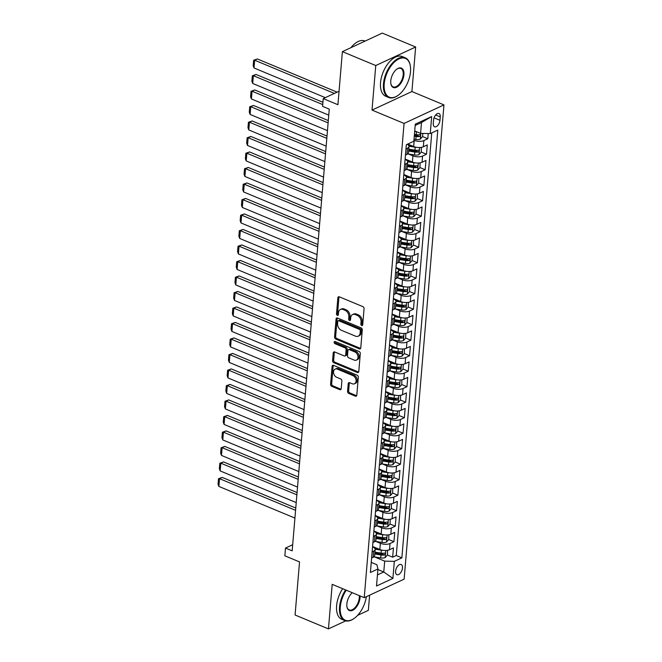 <?xml version="1.0" encoding="UTF-8"?>
<svg xmlns="http://www.w3.org/2000/svg" width="662" height="662" viewBox="0 0 662 662"><rect width="100%" height="100%" fill="white"/><g stroke="black" fill="none" stroke-linecap="round" stroke-linejoin="round"><path stroke-width="0.99" d="M361.7 325.547A1.183 0.852 -114.9 0 0 362.71 324.868L364.067 308.707A1.688 1.225 -114.9 0 0 362.884 306.638L339.292 296.816A1.688 1.225 -114.9 0 0 338.456 296.808A1.688 1.225 -114.9 0 0 337.86 297.792L336.503 313.953A1.183 0.852 -114.9 0 0 338.332 314.723L338.505 312.63A5.404 3.906 -114.9 0 1 340.425 309.468A5.404 3.906 -114.9 0 1 343.115 309.502L345.076 310.321A5.404 3.906 -114.9 0 1 348.866 316.941L348.684 319.026A1.183 0.852 -114.9 0 0 350.521 319.796L350.695 317.702A5.404 3.906 -114.9 0 1 352.614 314.541A5.404 3.906 -114.9 0 1 355.295 314.582L357.265 315.393A5.404 3.906 -114.9 0 1 361.047 322.013L360.873 324.107A1.183 0.852 -114.9 0 0 361.7 325.547M402.479 567.996A5.511 2.987 112.6 0 0 401.139 564.512A5.511 2.987 112.6 0 0 397.68 566.084A5.511 2.987 112.6 0 0 395.578 571.198A5.511 2.987 112.6 0 0 396.91 574.682A5.511 2.987 112.6 0 0 400.369 573.11A5.511 2.987 112.6 0 0 402.479 567.996M347.567 391.341A1.688 1.225 -114.9 0 0 348.75 393.41L355.362 396.166A1.688 1.225 -114.9 0 0 356.206 396.174A1.688 1.225 -114.9 0 0 356.801 395.189L358.308 377.232A1.688 1.225 -114.9 0 0 357.124 375.172L333.54 365.35A1.688 1.225 -114.9 0 0 332.696 365.341A1.688 1.225 -114.9 0 0 332.101 366.326L330.595 384.274A1.688 1.225 -114.9 0 0 331.778 386.343L339.772 389.67A1.688 1.225 -114.9 0 0 340.607 389.678A1.688 1.225 -114.9 0 0 341.211 388.693L341.857 381.014A1.688 1.225 -114.9 0 0 340.673 378.945L336.71 377.299A4.518 3.269 -114.9 0 1 333.623 373.186A4.518 3.269 -114.9 0 1 335.146 369.131A4.518 3.269 -114.9 0 1 337.388 369.156L352.92 375.619A4.518 3.269 -114.9 0 1 355.999 379.731A4.518 3.269 -114.9 0 1 354.484 383.786A4.518 3.269 -114.9 0 1 352.234 383.761L349.652 382.686A1.688 1.225 -114.9 0 0 348.808 382.669A1.688 1.225 -114.9 0 0 348.212 383.662L347.567 391.341L348.642 390.837A1.688 1.225 -114.9 0 0 349.826 392.905L356.446 395.661A1.688 1.225 -114.9 0 0 356.653 395.727M375.759 65.538L372.019 110.091L411.913 91.555L415.653 46.994L375.759 65.538L342.378 51.644L337.926 104.72L323.238 98.605L322.584 106.359L329.262 109.139L292.174 550.842L285.496 548.062L284.85 555.807L299.53 561.922L295.078 615.006L328.451 628.9L345.713 620.873M372.019 110.091L404.06 123.43L364.232 597.678L332.192 584.339L328.451 628.9M359.334 348.849A1.688 1.225 -114.9 0 0 360.178 348.866A1.688 1.225 -114.9 0 0 360.773 347.873L362.28 329.924A1.688 1.225 -114.9 0 0 361.104 327.856L337.512 318.041A1.688 1.225 -114.9 0 0 336.677 318.025A1.688 1.225 -114.9 0 0 336.073 319.01L334.567 336.966A1.688 1.225 -114.9 0 0 335.75 339.035L359.334 348.849L360.418 348.353A1.688 1.225 -114.9 0 0 360.625 348.419M360.293 353.582L358.787 371.531A1.688 1.225 -114.9 0 1 358.192 372.516A1.688 1.225 -114.9 0 1 357.348 372.507L333.764 362.685A1.688 1.225 -114.9 0 1 332.581 360.616L333.226 352.937A1.688 1.225 -114.9 0 1 333.822 351.952A1.688 1.225 -114.9 0 1 334.666 351.961L344.232 355.941A1.688 1.225 -114.9 0 0 345.067 355.957A1.688 1.225 -114.9 0 0 345.672 354.973L346.094 349.875A1.688 1.225 -114.9 0 0 344.91 347.807L334.955 343.661A1.183 0.852 -114.9 0 1 335.129 341.526L359.11 351.514A1.688 1.225 -114.9 0 1 360.293 353.582M357.629 615.346L368.345 610.356L369.619 595.179M342.378 51.644L382.28 33.1L415.653 46.994M387.435 555.021L392.657 557.189L393.435 547.896L389.504 549.725L390.026 543.527A6.885 2.946 -175.2 0 1 380.369 543.303L375.925 541.458M375.238 541.342L381.999 542.435A4.56 1.953 -175.2 0 0 386.451 542.087L388.735 539.538L393.956 541.69L394.742 532.397L390.803 534.226L391.325 528.028A6.885 2.946 -175.2 0 1 381.668 527.804L377.224 525.959M390.034 524.023L395.264 526.199L396.042 516.898L392.103 518.727L392.624 512.529A6.885 2.946 -175.2 0 1 382.975 512.305L378.532 510.46M377.837 510.344L384.605 511.445A4.56 1.953 -175.2 0 0 389.049 511.089L391.341 508.54L396.563 510.7L397.341 501.399L393.41 503.228L393.931 497.03A6.885 2.946 -175.2 0 1 384.274 496.806L379.831 494.961M379.144 494.845L385.905 495.946A4.56 1.953 -175.2 0 0 390.348 495.59L392.64 493.041L397.862 495.201L398.648 485.9L394.709 487.728L395.231 481.531A6.885 2.946 -175.2 0 1 385.574 481.307L381.13 479.462M393.94 477.525L399.161 479.702L399.947 470.401L396.008 472.229L396.53 466.031A6.885 2.946 -175.2 0 1 386.881 465.816L382.437 463.963M381.742 463.847L388.511 464.947A4.56 1.953 -175.2 0 0 392.955 464.592L395.239 462.043L400.469 464.203L401.246 454.902L397.316 456.73L397.829 450.532A6.885 2.946 -175.2 0 1 388.18 450.317L383.737 448.464M396.546 446.527L401.768 448.704L402.546 439.403L398.615 441.231L399.136 435.033A6.885 2.946 -175.2 0 1 389.479 434.818L385.036 432.965M384.349 432.857L391.11 433.949A4.56 1.953 -175.2 0 0 395.562 433.602L397.845 431.045L403.067 433.205L403.853 423.903L399.914 425.732L400.436 419.534A6.885 2.946 -175.2 0 1 390.779 419.319L386.335 417.465M385.648 417.358L392.409 418.45A4.56 1.953 -175.2 0 0 396.861 418.103L399.145 415.546L404.374 417.705L405.152 408.404L401.213 410.241L401.735 404.035A6.885 2.946 -175.2 0 1 392.086 403.82L387.642 401.966M400.452 400.038L405.674 402.206L406.451 392.914L402.521 394.742L403.042 388.536A6.885 2.946 -175.2 0 1 393.385 388.321L388.942 386.467M388.246 386.36L395.015 387.452A4.56 1.953 -175.2 0 0 399.459 387.105L401.751 384.556L406.973 386.707L407.751 377.414L403.82 379.243L404.341 373.045A6.885 2.946 -175.2 0 1 394.684 372.822L390.241 370.968M403.05 369.04L408.272 371.208L409.058 361.915L405.119 363.744L405.64 357.546A6.885 2.946 -175.2 0 1 395.984 357.323L391.54 355.477M390.853 355.362L397.614 356.454A4.56 1.953 -175.2 0 0 402.066 356.106L404.35 353.558L409.579 355.717L410.357 346.416L406.418 348.245L406.94 342.047A6.885 2.946 -175.2 0 1 397.291 341.824L392.847 339.978M405.657 338.042L410.879 340.218L411.656 330.917L407.726 332.746L408.247 326.548A6.885 2.946 -175.2 0 1 398.59 326.325L394.147 324.479M393.46 324.363L400.22 325.464A4.56 1.953 -175.2 0 0 404.664 325.108L406.956 322.56L412.178 324.719L412.964 315.418L409.025 317.247L409.546 311.049A6.885 2.946 -175.2 0 1 399.889 310.826L395.446 308.98M394.759 308.864L401.52 309.965A4.56 1.953 -175.2 0 0 405.972 309.609L408.255 307.06L413.477 309.22L414.263 299.919L410.324 301.748L410.845 295.55A6.885 2.946 -175.2 0 1 401.197 295.335L396.753 293.481M409.563 291.545L414.784 293.721L415.562 284.42L411.632 286.249L412.145 280.051A6.885 2.946 -175.2 0 1 402.496 279.836L398.052 277.982M397.357 277.875L404.126 278.967A4.56 1.953 -175.2 0 0 408.57 278.619L410.862 276.062L416.084 278.222L416.861 268.921L412.931 270.75L413.452 264.552A6.885 2.946 -175.2 0 1 403.795 264.337L399.352 262.483M412.161 260.547L417.383 262.723L418.169 253.422L414.23 255.251L414.751 249.053A6.885 2.946 -175.2 0 1 405.094 248.838L400.651 246.984M399.964 246.876L406.725 247.969A4.56 1.953 -175.2 0 0 411.176 247.621L413.46 245.064L418.69 247.224L419.468 237.923L415.529 239.752L416.05 233.554A6.885 2.946 -175.2 0 1 406.402 233.338L401.958 231.485M414.768 229.557L419.989 231.725L420.767 222.432L416.837 224.261L417.358 218.055A6.885 2.946 -175.2 0 1 407.701 217.839L403.257 215.986M402.562 215.878L409.331 216.97A4.56 1.953 -175.2 0 0 413.775 216.623L416.067 214.074L421.289 216.226L422.066 206.933L418.136 208.762L418.657 202.564A6.885 2.946 -175.2 0 1 409 202.34L404.556 200.487M403.87 200.379L410.63 201.471A4.56 1.953 -175.2 0 0 415.082 201.124L417.366 198.575L422.588 200.727L423.374 191.434L419.435 193.263L419.956 187.065A6.885 2.946 -175.2 0 1 410.299 186.841L405.856 184.996M418.665 183.06L423.895 185.236L424.673 175.935L420.734 177.764L421.255 171.566A6.885 2.946 -175.2 0 1 411.607 171.342L407.163 169.497M406.468 169.381L413.237 170.482A4.56 1.953 -175.2 0 0 417.681 170.126L419.973 167.577L425.194 169.737L425.972 160.436L422.042 162.264L422.563 156.066A6.885 2.946 -175.2 0 1 412.906 155.843L408.462 153.998M421.272 152.061L426.493 154.238L427.28 144.937L423.341 146.765A6.885 2.946 -175.2 0 1 413.684 146.55L407.726 144.068M389.504 549.725A6.885 2.946 4.8 0 1 379.847 549.501L372.574 546.473M390.803 534.226A6.885 2.946 4.8 0 1 381.155 534.002L373.873 530.974M392.103 518.727A6.885 2.946 4.8 0 1 382.454 518.503L375.18 515.475M393.41 503.228A6.885 2.946 4.8 0 1 383.753 503.012L376.479 499.984M394.709 487.728A6.885 2.946 4.8 0 1 385.052 487.513L377.779 484.485M396.008 472.229A6.885 2.946 4.8 0 1 386.36 472.014L379.086 468.986M397.316 456.73A6.885 2.946 4.8 0 1 387.659 456.515L380.385 453.487M398.615 441.231A6.885 2.946 4.8 0 1 388.958 441.016L381.684 437.987M399.914 425.732A6.885 2.946 4.8 0 1 390.257 425.517L382.984 422.488M401.213 410.241A6.885 2.946 4.8 0 1 391.565 410.018L384.291 406.989M402.521 394.742A6.885 2.946 4.8 0 1 392.864 394.519L385.59 391.49M403.82 379.243A6.885 2.946 4.8 0 1 394.163 379.02L386.889 375.991M405.119 363.744A6.885 2.946 4.8 0 1 395.471 363.521L388.189 360.492M406.418 348.245A6.885 2.946 4.8 0 1 396.77 348.022L389.496 344.993M407.726 332.746A6.885 2.946 4.8 0 1 398.069 332.531L390.795 329.502M409.025 317.247A6.885 2.946 4.8 0 1 399.368 317.032L392.094 314.003M410.324 301.748A6.885 2.946 4.8 0 1 400.675 301.533L393.402 298.504M411.632 286.249A6.885 2.946 4.8 0 1 401.975 286.034L394.701 283.005M412.931 270.75A6.885 2.946 4.8 0 1 403.274 270.535L396 267.506M414.23 255.251A6.885 2.946 4.8 0 1 404.573 255.035L397.299 252.007M415.529 239.752A6.885 2.946 4.8 0 1 405.88 239.536L398.607 236.508M416.837 224.261A6.885 2.946 4.8 0 1 407.18 224.037L399.906 221.009M418.136 208.762A6.885 2.946 4.8 0 1 408.479 208.538L401.205 205.51M419.435 193.263A6.885 2.946 4.8 0 1 409.786 193.039L402.504 190.011M420.734 177.764A6.885 2.946 4.8 0 1 411.085 177.54L403.812 174.511M422.042 162.264A6.885 2.946 4.8 0 1 412.385 162.049L405.111 159.021M433.569 119.996L433.279 123.405A5.337 2.896 112.6 0 0 434.57 126.781A5.337 2.896 112.6 0 0 437.93 125.259A5.337 2.896 112.6 0 0 439.965 120.302L440.255 116.893A5.337 2.896 112.6 0 0 438.964 113.516A5.337 2.896 112.6 0 0 435.604 115.039A5.337 2.896 112.6 0 0 433.569 119.996M404.06 123.43L443.954 104.894L404.134 579.142L364.232 597.678M392.657 557.189L396.273 555.517L401.875 557.851L437.797 130.091L430.25 133.6L420.593 133.385L414.718 130.935M401.875 557.851L394.329 561.359L392.897 578.406L376.504 586.019L377.936 568.972L370.389 572.481L406.311 144.73L413.858 141.221L415.289 124.166L431.682 116.553L430.25 133.6M372.541 546.886L372.607 546.911A6.885 2.946 -175.2 0 1 375.155 549.493A6.885 2.946 -175.2 0 1 373.633 551.14L372.127 551.843M373.84 531.387L373.906 531.412A6.885 2.946 -175.2 0 1 376.455 533.994A6.885 2.946 -175.2 0 1 374.932 535.641L373.426 536.344M375.147 515.888L375.213 515.913A6.885 2.946 -175.2 0 1 377.754 518.495A6.885 2.946 -175.2 0 1 376.239 520.142L374.725 520.845M376.446 500.389L376.512 500.414A6.885 2.946 -175.2 0 1 379.061 502.996A6.885 2.946 -175.2 0 1 377.539 504.643L376.033 505.346M377.745 484.89L377.812 484.915A6.885 2.946 -175.2 0 1 380.36 487.497A6.885 2.946 -175.2 0 1 378.838 489.144L377.332 489.847M379.045 469.391L379.111 469.424A6.885 2.946 -175.2 0 1 381.66 471.998A6.885 2.946 -175.2 0 1 380.137 473.644L378.631 474.348M380.352 453.892L380.418 453.925A6.885 2.946 -175.2 0 1 382.959 456.499A6.885 2.946 -175.2 0 1 381.444 458.154L379.93 458.849M381.651 438.393L381.717 438.426A6.885 2.946 -175.2 0 1 384.266 441.008A6.885 2.946 -175.2 0 1 382.744 442.655L381.238 443.35M382.95 422.894L383.017 422.927A6.885 2.946 -175.2 0 1 385.565 425.509A6.885 2.946 -175.2 0 1 384.043 427.156L382.537 427.851M384.25 407.403L384.316 407.428A6.885 2.946 -175.2 0 1 386.865 410.01A6.885 2.946 -175.2 0 1 385.35 411.656L383.836 412.36M385.557 391.904L385.623 391.929A6.885 2.946 -175.2 0 1 388.164 394.511A6.885 2.946 -175.2 0 1 386.649 396.157L385.135 396.861M386.856 376.405L386.922 376.43A6.885 2.946 -175.2 0 1 389.471 379.012A6.885 2.946 -175.2 0 1 387.949 380.658L386.442 381.362M388.155 360.906L388.222 360.931A6.885 2.946 -175.2 0 1 390.77 363.512A6.885 2.946 -175.2 0 1 389.248 365.159L387.742 365.863M389.463 345.407L389.529 345.432A6.885 2.946 -175.2 0 1 392.07 348.013A6.885 2.946 -175.2 0 1 390.555 349.66L389.041 350.363M390.762 329.908L390.828 329.933A6.885 2.946 -175.2 0 1 393.377 332.514A6.885 2.946 -175.2 0 1 391.854 334.161L390.348 334.864M392.061 314.409L392.127 314.433A6.885 2.946 -175.2 0 1 394.676 317.015A6.885 2.946 -175.2 0 1 393.154 318.662L391.647 319.365M393.36 298.91L393.427 298.943A6.885 2.946 -175.2 0 1 395.975 301.516A6.885 2.946 -175.2 0 1 394.453 303.163L392.947 303.866M394.668 283.41L394.734 283.444A6.885 2.946 -175.2 0 1 397.274 286.017A6.885 2.946 -175.2 0 1 395.76 287.672L394.246 288.367M395.967 267.911L396.033 267.945A6.885 2.946 -175.2 0 1 398.582 270.526A6.885 2.946 -175.2 0 1 397.059 272.173L395.553 272.868M397.266 252.412L397.332 252.445A6.885 2.946 -175.2 0 1 399.881 255.027A6.885 2.946 -175.2 0 1 398.358 256.674L396.852 257.369M398.565 236.922L398.632 236.946A6.885 2.946 -175.2 0 1 401.18 239.528A6.885 2.946 -175.2 0 1 399.666 241.175L398.152 241.878M399.873 221.422L399.939 221.447A6.885 2.946 -175.2 0 1 402.479 224.029A6.885 2.946 -175.2 0 1 400.965 225.676L399.451 226.379M401.172 205.923L401.238 205.948A6.885 2.946 -175.2 0 1 403.787 208.53A6.885 2.946 -175.2 0 1 402.264 210.177L400.758 210.88M402.471 190.424L402.537 190.449A6.885 2.946 -175.2 0 1 405.086 193.031A6.885 2.946 -175.2 0 1 403.563 194.678L402.057 195.381M403.779 174.925L403.845 174.95A6.885 2.946 -175.2 0 1 406.385 177.532A6.885 2.946 -175.2 0 1 404.871 179.179L403.357 179.882M405.078 159.426L405.144 159.451A6.885 2.946 -175.2 0 1 407.693 162.033A6.885 2.946 -175.2 0 1 406.17 163.68L404.664 164.383M414.031 139.185L415.835 139.483A4.56 1.953 -175.2 0 0 420.287 139.128L422.571 136.579L427.793 138.739L423.862 140.567A6.885 2.946 -175.2 0 1 414.205 140.344L413.94 140.236M407.196 144.316A6.885 2.946 -175.2 0 1 408.992 146.534L408.471 152.732A6.885 2.946 -175.2 0 1 406.948 154.378L405.442 155.082M408.992 146.534A6.885 2.946 -175.2 0 1 407.469 148.18L405.963 148.884M371.605 558.041L373.111 557.338A6.885 2.946 4.8 0 0 374.634 555.691L375.155 549.493M372.905 542.542L374.411 541.839A6.885 2.946 4.8 0 0 375.933 540.192L376.455 533.994M374.204 527.043L375.718 526.34A6.885 2.946 4.8 0 0 377.232 524.693L377.754 518.495M375.511 511.544L377.017 510.841A6.885 2.946 4.8 0 0 378.54 509.194L379.061 502.996M376.81 496.045L378.316 495.342A6.885 2.946 4.8 0 0 379.839 493.695L380.36 487.497M378.11 480.546L379.624 479.851A6.885 2.946 4.8 0 0 381.138 478.204L381.66 471.998M379.409 465.047L380.923 464.352A6.885 2.946 4.8 0 0 382.437 462.705L382.959 456.499M380.716 449.556L382.222 448.853A6.885 2.946 4.8 0 0 383.745 447.206L384.266 441.008M382.015 434.057L383.521 433.353A6.885 2.946 4.8 0 0 385.044 431.707L385.565 425.509M383.315 418.558L384.829 417.854A6.885 2.946 4.8 0 0 386.343 416.208L386.865 410.01M384.622 403.059L386.128 402.355A6.885 2.946 4.8 0 0 387.651 400.709L388.164 394.511M385.921 387.56L387.427 386.856A6.885 2.946 4.8 0 0 388.95 385.21L389.471 379.012M387.22 372.061L388.726 371.357A6.885 2.946 4.8 0 0 390.249 369.71L390.77 363.512M388.52 356.561L390.034 355.858A6.885 2.946 4.8 0 0 391.548 354.211L392.07 348.013M389.827 341.062L391.333 340.359A6.885 2.946 4.8 0 0 392.856 338.712L393.377 332.514M391.126 325.563L392.632 324.86A6.885 2.946 4.8 0 0 394.155 323.213L394.676 317.015M392.425 310.064L393.94 309.369A6.885 2.946 4.8 0 0 395.454 307.722L395.975 301.516M393.725 294.565L395.239 293.87A6.885 2.946 4.8 0 0 396.753 292.223L397.274 286.017M395.032 279.074L396.538 278.371A6.885 2.946 4.8 0 0 398.061 276.724L398.582 270.526M396.331 263.575L397.837 262.872A6.885 2.946 4.8 0 0 399.36 261.225L399.881 255.027M397.63 248.076L399.145 247.373A6.885 2.946 4.8 0 0 400.659 245.726L401.18 239.528M398.938 232.577L400.444 231.874A6.885 2.946 4.8 0 0 401.966 230.227L402.479 224.029M400.237 217.078L401.743 216.375A6.885 2.946 4.8 0 0 403.266 214.728L403.787 208.53M401.536 201.579L403.042 200.876A6.885 2.946 4.8 0 0 404.565 199.229L405.086 193.031M402.835 186.08L404.35 185.377A6.885 2.946 4.8 0 0 405.864 183.73L406.385 177.532M404.143 170.581L405.649 169.877A6.885 2.946 4.8 0 0 407.171 168.231L407.693 162.033M426.493 154.238L422.563 156.066M425.194 169.737L421.255 171.566M423.895 185.236L419.956 187.065M422.588 200.727L418.657 202.564M421.289 216.226L417.358 218.055M419.989 231.725L416.05 233.554M418.69 247.224L414.751 249.053M417.383 262.723L413.452 264.552M416.084 278.222L412.145 280.051M414.784 293.721L410.845 295.55M413.477 309.22L409.546 311.049M412.178 324.719L408.247 326.548M410.879 340.218L406.94 342.047M409.579 355.717L405.64 357.546M408.272 371.208L404.341 373.045M406.973 386.707L403.042 388.536M405.674 402.206L401.735 404.035M404.374 417.705L400.436 419.534M403.067 433.205L399.136 435.033M401.768 448.704L397.829 450.532M400.469 464.203L396.53 466.031M399.161 479.702L395.231 481.531M397.862 495.201L393.931 497.03M396.563 510.7L392.624 512.529M395.264 526.199L391.325 528.028M393.956 541.69L390.026 543.527M396.273 555.517L431.756 132.897M427.793 138.739L428.231 133.559M377.894 569.543L383.761 571.985L384.68 561.136L374.626 556.949M420.593 133.385L421.504 122.536L415.182 125.474M411.913 91.555L443.954 104.894M292.687 544.718L285.496 548.062M339.052 91.257L323.238 98.605M377.439 574.922L383.761 571.985L392.897 578.406M371.241 562.386L376.91 564.744L377.936 568.972M384.68 561.136L394.329 561.359M421.504 122.536L431.682 116.553M362.685 325.009A1.183 0.852 -114.9 0 1 361.948 323.602L362.131 321.509A5.404 3.906 -114.9 0 0 358.341 314.897L357.265 315.393M352.614 314.541L353.69 314.045A5.404 3.906 -114.9 0 1 356.379 314.078L358.341 314.897M340.425 309.468L341.501 308.972A5.404 3.906 -114.9 0 1 344.19 309.005L346.16 309.824A5.404 3.906 -114.9 0 1 349.941 316.436L349.768 318.53A1.183 0.852 -114.9 0 0 350.504 319.928M339.085 296.75A1.688 1.225 -114.9 0 0 338.936 297.288L337.579 313.457A1.183 0.852 -114.9 0 0 338.315 314.855M337.306 317.967A1.688 1.225 -114.9 0 0 337.157 318.513L335.642 336.462A1.688 1.225 -114.9 0 0 336.826 338.53L360.418 348.353M360.31 330.834A1.183 0.852 -114.9 0 0 359.483 329.386L338.779 320.764A1.183 0.852 -114.9 0 0 337.769 321.451L337.587 323.66A5.404 3.906 -114.9 0 0 341.369 330.272L355.519 336.164A5.404 3.906 -114.9 0 0 358.208 336.197A5.404 3.906 -114.9 0 0 360.12 333.044L360.31 330.834L361.386 330.33A1.183 0.852 -114.9 0 0 360.558 328.89L359.483 329.386M338.191 320.764L339.267 320.259A1.183 0.852 -114.9 0 1 339.854 320.267L360.558 328.89M358.208 336.197L359.284 335.692A5.404 3.906 -114.9 0 0 361.204 332.539L360.12 333.044M361.386 330.33L361.204 332.539M334.451 351.894A1.688 1.225 -114.9 0 0 334.302 352.441L333.656 360.12A1.688 1.225 -114.9 0 0 334.84 362.188L358.432 372.003A1.688 1.225 -114.9 0 0 358.638 372.077M345.067 355.957L346.152 355.453A1.688 1.225 -114.9 0 0 346.747 354.468L347.178 349.37A1.688 1.225 -114.9 0 0 345.994 347.302L336.031 343.156L334.955 343.661M335.229 341.567A1.183 0.852 -114.9 0 0 336.031 343.156M354.153 360.078A4.518 3.269 -114.9 0 0 356.404 360.103A4.518 3.269 -114.9 0 0 357.919 356.048A4.518 3.269 -114.9 0 0 354.84 351.936L349.37 349.66A1.688 1.225 -114.9 0 0 348.526 349.652A1.688 1.225 -114.9 0 0 347.931 350.637L347.5 355.734A1.688 1.225 -114.9 0 0 348.684 357.803L354.153 360.078M356.404 360.103L357.48 359.607A4.518 3.269 -114.9 0 0 359.003 355.552A4.518 3.269 -114.9 0 0 355.916 351.439L354.84 351.936M348.526 349.652L349.61 349.147A1.688 1.225 -114.9 0 1 350.446 349.164L355.916 351.439M349.437 382.619A1.688 1.225 -114.9 0 0 349.288 383.157L348.642 390.837M354.484 383.786L355.56 383.29A4.518 3.269 -114.9 0 0 357.083 379.235A4.518 3.269 -114.9 0 0 353.996 375.122L352.92 375.619M335.146 369.131L336.222 368.626A4.518 3.269 -114.9 0 1 338.472 368.66L353.996 375.122M333.325 365.283A1.688 1.225 -114.9 0 0 333.176 365.821L331.67 383.778A1.688 1.225 -114.9 0 0 332.854 385.838L340.847 389.173A1.688 1.225 -114.9 0 0 341.062 389.239M416.712 131.763A4.56 1.953 -175.2 0 1 416.489 131.73L414.677 131.44M337.115 92.159L257.361 58.959L254.663 60.209L334.418 93.416M325.315 97.645L254.009 67.963L253.182 65.704L253.637 60.275L257.361 58.959M422.571 136.579L422.836 133.434M414.28 136.24L416.084 136.537A4.56 1.953 4.8 0 0 419.559 136.496C420.66 135.578 420.709 134.957 419.716 134.634A4.56 1.953 -175.2 0 1 416.241 134.676L414.437 134.386M419.559 136.496L417.639 135.693A2.325 0.993 -175.2 0 1 416.555 135.627L414.354 135.271M420.138 134.651L419.716 134.634M253.637 60.275L254.663 60.209L254.009 67.963M410.506 71.686A20.994 11.386 112.6 0 0 410.299 65.819A20.994 11.386 112.6 0 0 396.728 60.176A20.994 11.386 112.6 0 0 384.2 83.917A20.994 11.386 112.6 0 0 397.97 95.436A20.994 11.386 112.6 0 0 410.506 71.686M397.779 95.568A21.515 11.668 -67.4 0 1 397.581 95.7A21.515 11.668 -67.4 0 1 388.685 97.496A21.515 11.668 -67.4 0 1 383.472 83.9A21.515 11.668 -67.4 0 1 391.689 63.908A21.515 11.668 -67.4 0 1 405.218 57.776A21.515 11.668 -67.4 0 1 410.217 65.356A21.515 11.668 -67.4 0 1 410.258 65.588M403.928 74.748A10.501 5.693 -67.4 0 1 397.663 86.614A10.501 5.693 -67.4 0 1 390.878 83.793A10.501 5.693 -67.4 0 1 390.779 80.863A10.501 5.693 -67.4 0 1 397.043 68.989A10.501 5.693 -67.4 0 1 403.928 74.748M390.837 83.561A9.98 5.412 112.6 0 0 393.112 86.854A9.98 5.412 112.6 0 0 399.393 84.008A9.98 5.412 112.6 0 0 403.208 74.732A9.98 5.412 112.6 0 0 400.791 68.418A9.98 5.412 112.6 0 0 396.852 69.129M350.926 47.672A21.515 11.668 -67.4 0 1 364.903 40.986L365.11 41.077M388.685 97.496L385.747 96.271A21.515 11.668 -67.4 0 1 380.534 82.676A21.515 11.668 -67.4 0 1 388.751 62.683A21.515 11.668 -67.4 0 1 402.281 56.551L405.218 57.776M346.267 590.198A20.994 11.386 112.6 0 0 340.276 606.988A20.994 11.386 112.6 0 0 354.046 618.507A20.994 11.386 112.6 0 0 366.359 596.694M353.856 618.631A21.515 11.668 -67.4 0 1 353.657 618.771A21.515 11.668 -67.4 0 1 344.761 620.567A21.515 11.668 -67.4 0 1 339.548 606.971A21.515 11.668 -67.4 0 1 345.589 589.916M360.029 595.932A10.501 5.693 -67.4 0 1 360.004 597.811A10.501 5.693 -67.4 0 1 353.74 609.685A10.501 5.693 -67.4 0 1 346.954 606.864A10.501 5.693 -67.4 0 1 346.855 603.926A10.501 5.693 -67.4 0 1 352.283 592.705M346.913 606.624A9.98 5.412 112.6 0 0 349.188 609.917A9.98 5.412 112.6 0 0 355.469 607.079A9.98 5.412 112.6 0 0 359.284 597.794A9.98 5.412 112.6 0 0 359.267 595.618M344.761 620.567L341.824 619.342A21.515 11.668 -67.4 0 1 336.61 605.747A21.515 11.668 -67.4 0 1 342.651 588.7M416.754 147.361A4.56 1.953 -175.2 0 1 415.19 147.229L408.975 146.228M411.557 145.657L408.355 145.144M322.932 102.296L256.062 74.458L253.364 75.708L322.733 104.588M421.437 147.336L421.272 152.078L418.98 154.627A4.56 1.953 -175.2 0 1 414.536 154.982L407.775 153.882M328.757 115.122L252.71 83.462L251.883 81.194L252.338 75.774L256.062 74.458M408.611 151.035L414.784 152.037A4.56 1.953 4.8 0 0 418.26 151.995C419.36 151.077 419.41 150.456 418.417 150.133A4.56 1.953 -175.2 0 1 414.942 150.175L408.768 149.173M418.26 151.995L416.34 151.193A2.325 0.993 -175.2 0 1 415.256 151.126L408.694 150.067M418.839 150.15L418.417 150.133M252.338 75.774L253.364 75.708L252.71 83.462M415.455 162.86A4.56 1.953 -175.2 0 1 413.882 162.728L407.676 161.727M410.25 161.156L407.056 160.643M328.302 120.575L254.754 89.958L252.065 91.207L328.112 122.867M327.458 130.621L251.411 98.961L250.584 96.693L251.039 91.273L254.754 89.958M419.973 167.577L420.072 162.844M407.312 166.534L413.485 167.536A4.56 1.953 4.8 0 0 416.952 167.486C418.061 166.576 418.111 165.955 417.11 165.632A4.56 1.953 -175.2 0 1 413.634 165.674L407.469 164.673M416.952 167.486L415.033 166.692A2.325 0.993 -175.2 0 1 413.957 166.625L407.395 165.566M417.532 165.649L417.11 165.632M251.039 91.273L252.065 91.207L251.411 98.961M414.155 178.359A4.56 1.953 -175.2 0 1 412.583 178.227L406.377 177.226M408.95 176.655L405.756 176.142M327.003 136.074L253.455 105.457L250.757 106.706L326.813 138.366M418.839 178.335L418.665 183.076L416.381 185.625A4.56 1.953 -175.2 0 1 411.93 185.972L405.169 184.88M326.159 146.12L250.112 114.452L249.276 112.192L249.731 106.772L253.455 105.457M406.013 182.033L412.178 183.035A4.56 1.953 4.8 0 0 415.653 182.985C416.754 182.075 416.812 181.454 415.81 181.131A4.56 1.953 -175.2 0 1 412.335 181.173L406.17 180.172M415.653 182.985L413.733 182.191A2.325 0.993 -175.2 0 1 412.649 182.124L406.087 181.065M416.233 181.148L415.81 181.131M249.731 106.772L250.757 106.706L250.112 114.452M412.848 193.858A4.56 1.953 -175.2 0 1 411.284 193.726L405.078 192.716M407.651 192.154L404.449 191.632M325.704 151.573L252.156 120.956L249.458 122.205L325.505 153.865M324.86 161.611L248.804 129.951L247.977 127.692L248.432 122.271L252.156 120.956M417.366 198.575L417.465 193.842M404.705 197.533L410.879 198.526A4.56 1.953 4.8 0 0 414.354 198.484C415.455 197.574 415.504 196.953 414.511 196.631A4.56 1.953 -175.2 0 1 411.036 196.672L404.863 195.671M414.354 198.484L412.434 197.69A2.325 0.993 -175.2 0 1 411.35 197.624L404.788 196.564M414.933 196.647L414.511 196.631M248.432 122.271L249.458 122.205L248.804 129.951M411.549 209.358A4.56 1.953 -175.2 0 1 409.985 209.225L403.77 208.216M406.344 207.653L403.15 207.132M324.397 167.072L250.857 136.446L248.159 137.704L324.206 169.364M323.553 177.11L247.505 145.45L246.678 143.191L247.133 137.77L250.857 136.446M416.067 214.074L416.166 209.341M403.406 213.032L409.579 214.025A4.56 1.953 4.8 0 0 413.055 213.983C414.155 213.073 414.205 212.452 413.204 212.121A4.56 1.953 -175.2 0 1 409.737 212.171L403.563 211.17M413.055 213.983L411.127 213.189A2.325 0.993 -175.2 0 1 410.051 213.123L403.489 212.055M413.626 212.146L413.204 212.121M247.133 137.77L248.159 137.704L247.505 145.45M410.25 224.857A4.56 1.953 -175.2 0 1 408.677 224.724L402.471 223.715M405.045 223.152L401.851 222.631M323.097 182.571L249.549 151.946L246.852 153.203L322.907 184.864M414.933 224.832L414.76 229.565L412.476 232.122A4.56 1.953 -175.2 0 1 408.032 232.47L401.263 231.377M322.253 192.609L246.206 160.949L245.379 158.69L245.834 153.261L249.549 151.946M402.107 228.531L408.272 229.524A4.56 1.953 4.8 0 0 411.747 229.482C412.848 228.572 412.906 227.951 411.905 227.62A4.56 1.953 -175.2 0 1 408.429 227.67L402.264 226.669M411.747 229.482L409.828 228.68A2.325 0.993 -175.2 0 1 408.752 228.622L402.19 227.554M412.327 227.645L411.905 227.62M245.834 153.261L246.852 153.203L246.206 160.949M408.95 240.356A4.56 1.953 -175.2 0 1 407.378 240.223L401.172 239.214M403.746 238.651L400.551 238.13M321.798 198.062L248.25 167.445L245.552 168.702L321.6 200.363M320.954 208.108L244.907 176.448L244.071 174.189L244.526 168.76L248.25 167.445M413.46 245.064L413.56 240.339M400.808 244.021L406.973 245.023A4.56 1.953 4.8 0 0 410.448 244.981C411.549 244.071 411.599 243.451 410.606 243.12A4.56 1.953 -175.2 0 1 407.13 243.161L400.957 242.168M410.448 244.981L408.528 244.179A2.325 0.993 -175.2 0 1 407.444 244.121L400.882 243.053M411.028 243.144L410.606 243.12M244.526 168.76L245.552 168.702L244.907 176.448M407.643 255.855A4.56 1.953 -175.2 0 1 406.079 255.722L399.873 254.713M402.446 254.15L399.244 253.629M320.491 213.561L246.951 182.944L244.253 184.202L320.3 215.862M412.335 255.822L412.161 260.563L409.877 263.12A4.56 1.953 -175.2 0 1 405.425 263.468L398.665 262.375M319.655 223.607L243.599 191.947L242.772 189.688L243.227 184.259L246.951 182.944M399.5 259.521L405.674 260.522A4.56 1.953 4.8 0 0 409.149 260.48C410.25 259.562 410.299 258.95 409.306 258.619A4.56 1.953 -175.2 0 1 405.831 258.66L399.658 257.667M409.149 260.48L407.229 259.678A2.325 0.993 -175.2 0 1 406.145 259.62L399.583 258.552M409.728 258.643L409.306 258.619M243.227 184.259L244.253 184.202L243.599 191.947M406.344 271.354A4.56 1.953 -175.2 0 1 404.772 271.213L398.565 270.212M401.139 269.649L397.945 269.128M319.192 229.06L245.643 198.443L242.954 199.692L319.001 231.361M318.348 239.106L242.3 207.446L241.473 205.187L241.928 199.758L245.643 198.443M410.862 276.062L410.961 271.337M398.201 275.02L404.374 276.021A4.56 1.953 4.8 0 0 407.85 275.98C408.95 275.061 409 274.44 407.999 274.118A4.56 1.953 -175.2 0 1 404.532 274.159L398.358 273.166M407.85 275.98L405.922 275.177A2.325 0.993 -175.2 0 1 404.846 275.111L398.284 274.051M408.421 274.134L407.999 274.118M241.928 199.758L242.954 199.692L242.3 207.446M405.045 286.853A4.56 1.953 -175.2 0 1 403.472 286.712L397.266 285.711M399.84 285.14L396.646 284.627M317.892 244.559L244.344 213.942L241.647 215.191L317.702 246.852M409.728 286.82L409.555 291.561L407.271 294.11A4.56 1.953 -175.2 0 1 402.827 294.466L396.058 293.365M317.048 254.605L241.001 222.945L240.174 220.686L240.629 215.258L244.344 213.942M396.902 290.519L403.067 291.52A4.56 1.953 4.8 0 0 406.542 291.479C407.643 290.56 407.701 289.939 406.7 289.617A4.56 1.953 -175.2 0 1 403.224 289.658L397.059 288.657M406.542 291.479L404.623 290.676A2.325 0.993 -175.2 0 1 403.547 290.61L396.985 289.551M407.122 289.633L406.7 289.617M240.629 215.258L241.647 215.191L241.001 222.945M403.746 302.352A4.56 1.953 -175.2 0 1 402.173 302.211L395.967 301.21M398.541 300.639L395.338 300.126M316.593 260.058L243.045 229.441L240.347 230.69L316.395 262.351M315.749 270.104L239.694 238.444L238.866 236.185L239.321 230.757L243.045 229.441M408.255 307.06L408.355 302.335M395.595 306.018L401.768 307.019A4.56 1.953 4.8 0 0 405.243 306.978C406.344 306.059 406.394 305.439 405.401 305.116A4.56 1.953 -175.2 0 1 401.925 305.157L395.752 304.156M405.243 306.978L403.323 306.175A2.325 0.993 -175.2 0 1 402.239 306.109L395.677 305.05M405.823 305.132L405.401 305.116M239.321 230.757L240.347 230.69L239.694 238.444M402.438 317.843A4.56 1.953 -175.2 0 1 400.874 317.71L394.66 316.709M397.241 316.138L394.039 315.625M315.286 275.558L241.746 244.94L239.048 246.19L315.095 277.85M314.442 285.603L238.394 253.943L237.567 251.676L238.022 246.256L241.746 244.94M406.956 322.56L407.056 317.834M394.295 321.517L400.469 322.518A4.56 1.953 4.8 0 0 403.944 322.477C405.045 321.558 405.094 320.938 404.101 320.615A4.56 1.953 -175.2 0 1 400.626 320.656L394.453 319.655M403.944 322.477L402.024 321.674A2.325 0.993 -175.2 0 1 400.94 321.608L394.378 320.549M404.523 320.631L404.101 320.615M238.022 246.256L239.048 246.19L238.394 253.943M401.139 333.342A4.56 1.953 -175.2 0 1 399.567 333.209L393.36 332.208M395.934 331.637L392.74 331.124M313.987 291.057L240.438 260.439L237.749 261.689L313.796 293.349M405.823 333.317L405.657 338.059L403.365 340.607A4.56 1.953 -175.2 0 1 398.921 340.963L392.152 339.863M313.143 301.102L237.095 269.442L236.268 267.175L236.723 261.755L240.438 260.439M392.996 337.016L399.169 338.017A4.56 1.953 4.8 0 0 402.637 337.968C403.746 337.057 403.795 336.437 402.794 336.114A4.56 1.953 -175.2 0 1 399.318 336.155L393.154 335.154M402.637 337.968L400.717 337.173A2.325 0.993 -175.2 0 1 399.641 337.107L393.079 336.048M403.216 336.13L402.794 336.114M236.723 261.755L237.749 261.689L237.095 269.442M399.84 348.841A4.56 1.953 -175.2 0 1 398.267 348.709L392.061 347.707M394.635 347.136L391.441 346.623M312.687 306.556L239.139 275.938L236.442 277.188L312.497 308.848M311.843 316.602L235.796 284.933L234.96 282.674L235.415 277.254L239.139 275.938M404.35 353.558L404.449 348.824M391.697 352.515L397.862 353.516A4.56 1.953 4.8 0 0 401.338 353.467C402.438 352.556 402.496 351.936 401.495 351.613A4.56 1.953 -175.2 0 1 398.019 351.654L391.854 350.653M401.338 353.467L399.418 352.672A2.325 0.993 -175.2 0 1 398.334 352.606L391.772 351.547M401.917 351.63L401.495 351.613M235.415 277.254L236.442 277.188L235.796 284.933M398.532 364.34A4.56 1.953 -175.2 0 1 396.968 364.208L390.762 363.198M393.336 362.635L390.133 362.114M311.388 322.055L237.84 291.437L235.142 292.687L311.19 324.347M403.224 364.315L403.05 369.057L400.767 371.605A4.56 1.953 -175.2 0 1 396.315 371.953L389.554 370.861M310.544 332.092L234.489 300.432L233.661 298.173L234.116 292.753L237.84 291.437M390.39 368.014L396.563 369.007A4.56 1.953 4.8 0 0 400.038 368.966C401.139 368.055 401.189 367.435 400.196 367.112A4.56 1.953 -175.2 0 1 396.72 367.153L390.547 366.152M400.038 368.966L398.119 368.171A2.325 0.993 -175.2 0 1 397.035 368.105L390.472 367.046M400.618 367.129L400.196 367.112M234.116 292.753L235.142 292.687L234.489 300.432M397.233 379.839A4.56 1.953 -175.2 0 1 395.669 379.707L389.455 378.697M392.028 378.134L388.834 377.613M310.081 337.554L236.541 306.928L233.843 308.186L309.89 339.846M309.237 347.591L233.19 315.931L232.362 313.672L232.817 308.252L236.541 306.928M401.751 384.556L401.851 379.822M389.091 383.513L395.264 384.506A4.56 1.953 4.8 0 0 398.739 384.465C399.84 383.555 399.889 382.934 398.888 382.603A4.56 1.953 -175.2 0 1 395.421 382.653L389.248 381.651M398.739 384.465L396.811 383.67A2.325 0.993 -175.2 0 1 395.735 383.604L389.173 382.537M399.31 382.628L398.888 382.603M232.817 308.252L233.843 308.186L233.19 315.931M395.934 395.338A4.56 1.953 -175.2 0 1 394.362 395.206L388.155 394.196M390.729 393.633L387.535 393.112M308.782 353.053L235.233 322.427L232.536 323.685L308.591 355.345M400.618 395.313L400.444 400.047L398.16 402.604A4.56 1.953 -175.2 0 1 393.716 402.951L386.947 401.859M307.938 363.09L231.89 331.43L231.063 329.171L231.518 323.743L235.233 322.427M387.791 399.012L393.964 400.005A4.56 1.953 4.8 0 0 397.432 399.964C398.532 399.054 398.59 398.433 397.589 398.102A4.56 1.953 -175.2 0 1 394.113 398.152L387.949 397.15M397.432 399.964L395.512 399.161A2.325 0.993 -175.2 0 1 394.436 399.103L387.874 398.036M398.011 398.127L397.589 398.102M231.518 323.743L232.536 323.685L231.89 331.43M394.635 410.837A4.56 1.953 -175.2 0 1 393.062 410.705L386.856 409.695M389.43 409.133L386.236 408.611M307.482 368.544L233.934 337.926L231.237 339.184L307.284 370.844M306.638 378.59L230.591 346.929L229.755 344.67L230.21 339.242L233.934 337.926M399.145 415.546L399.244 410.821M386.492 414.503L392.657 415.504A4.56 1.953 4.8 0 0 396.133 415.463C397.233 414.553 397.283 413.932 396.29 413.601A4.56 1.953 -175.2 0 1 392.814 413.642L386.641 412.649M396.133 415.463L394.213 414.66A2.325 0.993 -175.2 0 1 393.129 414.602L386.567 413.535M396.712 413.626L396.29 413.601M230.21 339.242L231.237 339.184L230.591 346.929M393.327 426.336A4.56 1.953 -175.2 0 1 391.763 426.204L385.557 425.194M388.131 424.632L384.928 424.11M306.175 384.043L232.635 353.425L229.937 354.683L305.985 386.343M305.339 394.089L229.284 362.428L228.456 360.169L228.911 354.741L232.635 353.425M397.845 431.045L397.945 426.32M385.185 430.002L391.358 431.003A4.56 1.953 4.8 0 0 394.833 430.962C395.934 430.043 395.984 429.431 394.991 429.1A4.56 1.953 -175.2 0 1 391.515 429.142L385.342 428.149M394.833 430.962L392.914 430.159A2.325 0.993 -175.2 0 1 391.83 430.101L385.267 429.034M395.413 429.125L394.991 429.1M228.911 354.741L229.937 354.683L229.284 362.428M392.028 441.835A4.56 1.953 -175.2 0 1 390.456 441.695L384.25 440.693M386.823 440.131L383.629 439.609M304.876 399.542L231.328 368.924L228.638 370.174L304.685 401.842M396.712 441.802L396.546 446.544L394.254 449.101A4.56 1.953 -175.2 0 1 389.81 449.448L383.041 448.356M304.032 409.588L227.985 377.928L227.157 375.668L227.612 370.24L231.328 368.924M383.886 445.501L390.059 446.502A4.56 1.953 4.8 0 0 393.534 446.461C394.635 445.543 394.684 444.922 393.683 444.599A4.56 1.953 -175.2 0 1 390.216 444.641L384.043 443.648M393.534 446.461L391.606 445.658A2.325 0.993 -175.2 0 1 390.53 445.592L383.968 444.533M394.105 444.616L393.683 444.599M227.612 370.24L228.638 370.174L227.985 377.928M390.729 457.334A4.56 1.953 -175.2 0 1 389.157 457.194L382.95 456.192M385.524 455.622L382.33 455.108M303.577 415.041L230.028 384.423L227.331 385.673L303.386 417.341M302.733 425.087L226.685 393.427L225.858 391.168L226.313 385.739L230.028 384.423M395.239 462.043L395.338 457.318M382.586 461L388.751 462.002A4.56 1.953 4.8 0 0 392.227 461.96C393.327 461.042 393.385 460.421 392.384 460.098A4.56 1.953 -175.2 0 1 388.908 460.14L382.744 459.138M392.227 461.96L390.307 461.157A2.325 0.993 -175.2 0 1 389.231 461.091L382.669 460.032M392.806 460.115L392.384 460.098M226.313 385.739L227.331 385.673L226.685 393.427M389.43 472.834A4.56 1.953 -175.2 0 1 387.858 472.693L381.651 471.692M384.225 471.121L381.022 470.608M302.277 430.54L228.729 399.922L226.032 401.172L302.079 432.832M394.113 472.8L393.94 477.542L391.656 480.091A4.56 1.953 -175.2 0 1 387.204 480.447L380.443 479.346M301.433 440.586L225.378 408.926L224.55 406.667L225.006 401.238L228.729 399.922M381.279 476.499L387.452 477.501A4.56 1.953 4.8 0 0 390.928 477.459C392.028 476.541 392.078 475.92 391.085 475.597A4.56 1.953 -175.2 0 1 387.609 475.639L381.436 474.637M390.928 477.459L389.008 476.657A2.325 0.993 -175.2 0 1 387.924 476.59L381.362 475.531M391.507 475.614L391.085 475.597M225.006 401.238L226.032 401.172L225.378 408.926M388.122 488.324A4.56 1.953 -175.2 0 1 386.558 488.192L380.344 487.191M382.926 486.62L379.723 486.107M300.97 446.039L227.43 415.422L224.732 416.671L300.78 448.331M300.126 456.085L224.079 424.425L223.251 422.157L223.706 416.737L227.43 415.422M392.64 493.041L392.74 488.316M379.98 491.998L386.153 493A4.56 1.953 4.8 0 0 389.628 492.958C390.729 492.04 390.779 491.419 389.786 491.096A4.56 1.953 -175.2 0 1 386.31 491.138L380.137 490.137M389.628 492.958L387.709 492.156A2.325 0.993 -175.2 0 1 386.625 492.089L380.062 491.03M390.208 491.113L389.786 491.096M223.706 416.737L224.732 416.671L224.079 424.425M386.823 503.823A4.56 1.953 -175.2 0 1 385.251 503.691L379.045 502.69M381.618 502.119L378.424 501.606M299.671 461.538L226.123 430.921L223.433 432.17L299.481 463.83M298.827 471.584L222.78 439.924L221.952 437.656L222.407 432.236L226.123 430.921M391.341 508.54L391.441 503.807M378.681 507.497L384.854 508.499A4.56 1.953 4.8 0 0 388.321 508.449C389.43 507.539 389.479 506.918 388.478 506.596A4.56 1.953 -175.2 0 1 385.003 506.637L378.838 505.636M388.321 508.449L386.401 507.655A2.325 0.993 -175.2 0 1 385.325 507.589L378.763 506.529M388.9 506.612L388.478 506.596M222.407 432.236L223.433 432.17L222.78 439.924M385.524 519.322A4.56 1.953 -175.2 0 1 383.952 519.19L377.745 518.189M380.319 517.618L377.125 517.105M298.372 477.037L224.823 446.42L222.126 447.669L298.181 479.329M390.208 519.298L390.034 524.039L387.75 526.588A4.56 1.953 -175.2 0 1 383.298 526.935L376.537 525.843M297.528 487.083L221.48 455.415L220.645 453.156L221.1 447.735L224.823 446.42M377.381 522.997L383.546 523.998A4.56 1.953 4.8 0 0 387.022 523.948C388.122 523.038 388.18 522.417 387.179 522.095A4.56 1.953 -175.2 0 1 383.703 522.136L377.539 521.135M387.022 523.948L385.102 523.154A2.325 0.993 -175.2 0 1 384.018 523.088L377.464 522.028M387.601 522.111L387.179 522.095M221.1 447.735L222.126 447.669L221.48 455.415M384.217 534.822A4.56 1.953 -175.2 0 1 382.653 534.689L376.446 533.68M379.02 533.117L375.817 532.596M297.072 492.536L223.524 461.919L220.827 463.168L296.874 494.828M296.228 502.582L220.173 470.914L219.345 468.655L219.801 463.234L223.524 461.919M388.735 539.538L388.834 534.805M376.074 538.496L382.247 539.489A4.56 1.953 4.8 0 0 385.723 539.447C386.823 538.537 386.873 537.916 385.88 537.594A4.56 1.953 -175.2 0 1 382.404 537.635L376.231 536.634M385.723 539.447L383.803 538.653A2.325 0.993 -175.2 0 1 382.719 538.587L376.157 537.527M386.302 537.61L385.88 537.594M219.801 463.234L220.827 463.168L220.173 470.914M382.917 550.321A4.56 1.953 -175.2 0 1 381.353 550.188L375.139 549.179M377.712 548.616L374.518 548.095M295.765 508.035L222.225 477.41L219.527 478.667L295.575 510.328M387.601 550.296L387.435 555.037L385.143 557.586A4.56 1.953 -175.2 0 1 380.7 557.934L373.931 556.841M294.921 518.073L218.874 486.413L218.046 484.154L218.501 478.734L222.225 477.41M374.775 553.995L380.948 554.988A4.56 1.953 4.8 0 0 384.423 554.946C385.524 554.036 385.574 553.415 384.581 553.084A4.56 1.953 -175.2 0 1 381.105 553.134L374.932 552.133M384.423 554.946L382.495 554.152A2.325 0.993 -175.2 0 1 381.42 554.086L374.858 553.018M384.994 553.109L384.581 553.084M218.501 478.734L219.527 478.667L218.874 486.413M379.847 549.501L380.369 543.303M381.155 534.002L381.668 527.804M382.454 518.503L382.975 512.305M383.753 503.012L384.274 496.806M385.052 487.513L385.574 481.307M386.36 472.014L386.881 465.816M387.659 456.515L388.18 450.317M388.958 441.016L389.479 434.818M390.257 425.517L390.779 419.319M391.565 410.018L392.086 403.82M392.864 394.519L393.385 388.321M394.163 379.02L394.684 372.822M395.471 363.521L395.984 357.323M396.77 348.022L397.291 341.824M398.069 332.531L398.59 326.325M399.368 317.032L399.889 310.826M400.675 301.533L401.197 295.335M401.975 286.034L402.496 279.836M403.274 270.535L403.795 264.337M404.573 255.035L405.094 248.838M405.88 239.536L406.402 233.338M407.18 224.037L407.701 217.839M408.479 208.538L409 202.34M409.786 193.039L410.299 186.841M411.085 177.54L411.607 171.342M412.385 162.049L412.906 155.843M413.684 146.55L414.205 140.344M406.948 154.378L407.469 148.18M373.111 557.338L373.633 551.14M374.411 541.839L374.932 535.641M375.718 526.34L376.239 520.142M377.017 510.841L377.539 504.643M378.316 495.342L378.838 489.144M379.624 479.851L380.137 473.644M380.923 464.352L381.444 458.154M382.222 448.853L382.744 442.655M383.521 433.353L384.043 427.156M384.829 417.854L385.35 411.656M386.128 402.355L386.649 396.157M387.427 386.856L387.949 380.658M388.726 371.357L389.248 365.159M390.034 355.858L390.555 349.66M391.333 340.359L391.854 334.161M392.632 324.86L393.154 318.662M393.94 309.369L394.453 303.163M395.239 293.87L395.76 287.672M396.538 278.371L397.059 272.173M397.837 262.872L398.358 256.674M399.145 247.373L399.666 241.175M400.444 231.874L400.965 225.676M401.743 216.375L402.264 210.177M403.042 200.876L403.563 194.678M404.35 185.377L404.871 179.179M405.649 169.877L406.17 163.68M423.341 146.765L423.862 140.567M435.654 114.973L440.255 116.893M434.049 117.836L439.965 120.302M362.131 321.509L361.047 322.013M356.379 314.078L355.295 314.582M349.768 318.53L348.684 319.026M349.941 316.436L348.866 316.941M346.16 309.824L345.076 310.321M344.19 309.005L343.115 309.502M337.579 313.457L336.503 313.953M338.936 297.288L337.86 297.792M361.948 323.602L360.873 324.107M336.826 338.53L335.75 339.035M335.642 336.462L334.567 336.966M337.157 318.513L336.073 319.01M339.854 320.267L338.779 320.764M358.432 372.003L357.348 372.507M334.84 362.188L333.764 362.685M333.656 360.12L332.581 360.616M334.302 352.441L333.226 352.937M346.747 354.468L345.672 354.973M347.178 349.37L346.094 349.875M345.994 347.302L344.91 347.807M350.446 349.164L349.37 349.66M349.288 383.157L348.212 383.662M338.472 368.66L337.388 369.156M340.847 389.173L339.772 389.67M332.854 385.838L331.778 386.343M331.67 383.778L330.595 384.274M333.176 365.821L332.101 366.326M356.446 395.661L355.362 396.166M349.826 392.905L348.75 393.41M420.345 139.07L420.817 133.385M416.241 134.676L416.489 131.73M415.835 139.483L416.084 136.537M419.038 154.569L419.634 147.527M414.942 150.175L415.19 147.229M414.536 154.982L414.784 152.037M417.739 170.068L418.334 163.026M413.634 165.674L413.882 162.728M413.237 170.482L413.485 167.536M416.439 185.559L417.027 178.525M412.335 181.173L412.583 178.227M411.93 185.972L412.178 183.035M415.14 201.058L415.728 194.024M411.036 196.672L411.284 193.726M410.63 201.471L410.879 198.526M413.833 216.557L414.429 209.523M409.737 212.171L409.985 209.225M409.331 216.97L409.579 214.025M412.534 232.056L413.121 225.014M408.429 227.67L408.677 224.724M408.032 232.47L408.272 229.524M411.234 247.555L411.822 240.513M407.13 243.161L407.378 240.223M406.725 247.969L406.973 245.023M409.935 263.054L410.523 256.012M405.831 258.66L406.079 255.722M405.425 263.468L405.674 260.522M408.628 278.553L409.224 271.511M404.532 274.159L404.772 271.213M404.126 278.967L404.374 276.021M407.329 294.052L407.916 287.01M403.224 289.658L403.472 286.712M402.827 294.466L403.067 291.52M406.029 309.551L406.617 302.509M401.925 305.157L402.173 302.211M401.52 309.965L401.768 307.019M404.722 325.05L405.318 318.008M400.626 320.656L400.874 317.71M400.22 325.464L400.469 322.518M403.423 340.549L404.019 333.507M399.318 336.155L399.567 333.209M398.921 340.963L399.169 338.017M402.124 356.04L402.711 349.006M398.019 351.654L398.267 348.709M397.614 356.454L397.862 353.516M400.824 371.539L401.412 364.505M396.72 367.153L396.968 364.208M396.315 371.953L396.563 369.007M399.517 387.038L400.113 380.005M395.421 382.653L395.669 379.707M395.015 387.452L395.264 384.506M398.218 402.537L398.805 395.495M394.113 398.152L394.362 395.206M393.716 402.951L393.964 400.005M396.919 418.036L397.506 410.994M392.814 413.642L393.062 410.705M392.409 418.45L392.657 415.504M395.619 433.536L396.207 426.493M391.515 429.142L391.763 426.204M391.11 433.949L391.358 431.003M394.312 449.035L394.908 441.993M390.216 444.641L390.456 441.695M389.81 449.448L390.059 446.502M393.013 464.534L393.6 457.492M388.908 460.14L389.157 457.194M388.511 464.947L388.751 462.002M391.714 480.033L392.301 472.991M387.609 475.639L387.858 472.693M387.204 480.447L387.452 477.501M390.406 495.532L391.002 488.49M386.31 491.138L386.558 488.192M385.905 495.946L386.153 493M389.107 511.031L389.703 503.989M385.003 506.637L385.251 503.691M384.605 511.445L384.854 508.499M387.808 526.522L388.395 519.488M383.703 522.136L383.952 519.19M383.298 526.935L383.546 523.998M386.509 542.021L387.096 534.987M382.404 537.635L382.653 534.689M381.999 542.435L382.247 539.489M385.201 557.52L385.797 550.486M381.105 553.134L381.353 550.188M380.7 557.934L380.948 554.988M410.299 65.819L410.217 65.356"/></g></svg>
